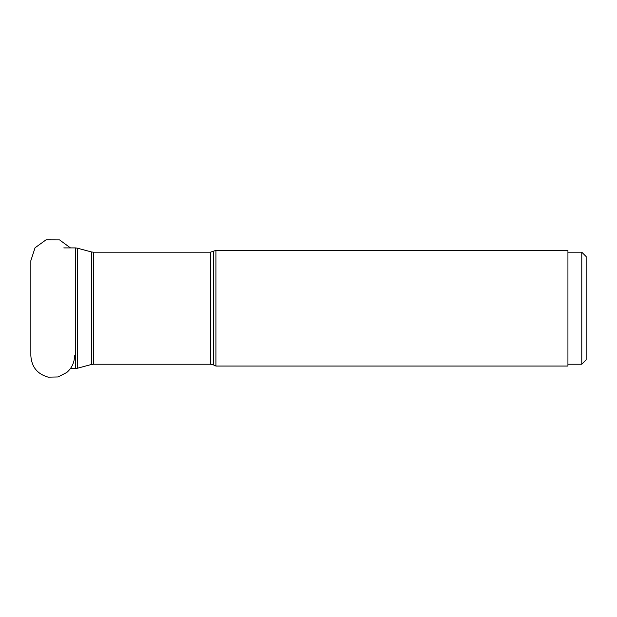 <?xml version="1.0" encoding="UTF-8"?>
<svg xmlns="http://www.w3.org/2000/svg" width="617" height="617" viewBox="0 0 617 617"><rect width="100%" height="100%" fill="white"/><g stroke="black" fill="none" stroke-linecap="round" stroke-linejoin="round"><path stroke-width="0.93" d="M70.469 247.911L59.556 239.897L46.013 239.851L35.046 247.787L30.85 260.659L30.85 355.762C31.606 366.961 37.382 374.095 48.188 377.149L58.06 376.956L66.837 372.444C71.865 368.017 74.441 362.457 74.572 355.762M213.505 251.505L213.505 364.917L215.95 366.058L215.95 250.371L210.428 252.191L210.428 364.231L93.337 364.231L93.337 252.191L91.447 251.944L91.447 364.477L77.326 368.264L77.326 248.157L75.436 247.911L75.436 368.511L70.469 368.511M215.95 250.371L567.933 250.371L567.933 366.058L215.95 366.058M581.777 364.231L586.15 359.858L586.15 256.564L581.777 252.191L581.777 364.231L567.933 364.231M75.436 247.911L63.782 247.911M75.436 368.511L77.326 368.264M91.447 251.944L77.326 248.157M93.337 364.231L91.447 364.477M210.428 252.191L93.337 252.191M213.505 364.917L210.428 364.231M581.777 252.191L567.933 252.191"/></g></svg>
